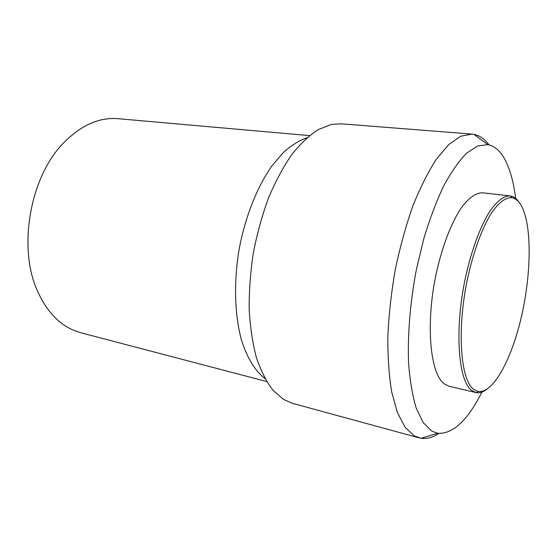 <?xml version="1.0" encoding="UTF-8"?>
<svg xmlns="http://www.w3.org/2000/svg" width="557" height="557" viewBox="0 0 557 557"><rect width="100%" height="100%" fill="white"/><g stroke="black" fill="none" stroke-linecap="round" stroke-linejoin="round"><path stroke-width="0.84" d="M473.332 389.071C460.562 379.282 456.858 330.552 467.149 280.477C473.039 252.53 482.111 227.799 491.664 212.725C498.947 202.323 505.686 197.324 511.869 197.735C515.559 198.383 518.713 201.035 521.345 205.707C531.956 224.951 531.427 272.881 521.624 315.847C511.904 358.805 493.224 393.938 478.136 391.46L473.332 389.071M486.7 389.427C483.079 392.149 479.612 393.228 476.305 392.657L471.396 390.255C458.411 380.417 454.512 331.415 464.803 280.721C470.693 252.418 479.842 227.263 489.519 211.771C496.914 201.049 503.772 195.765 510.101 195.925L510.546 195.987C513.853 196.565 516.75 198.752 519.235 202.539M475.859 392.56L449.053 386.245L444.27 383.877C430.331 373.921 425.52 325.573 435.741 275.812C441.604 248.032 450.968 223.378 461.05 208.221C468.764 197.735 475.991 192.597 482.731 192.813L510.101 195.925M481.909 392.107C467.574 420.549 452.799 434.279 437.586 433.283L431.557 430.958L423.153 422.533L416.239 408.17C412.479 395.742 409.924 380.696 408.573 363.032C407.508 335.036 410.154 302.569 416.267 270.068L423.78 238.716C429.788 218.852 436.472 201.161 443.838 185.648C451.407 171.744 459.017 160.91 466.682 153.133L477.704 145.92L487.835 144.66C494.588 145.962 500.27 150.87 504.865 159.393C510.066 169.224 513.658 182.23 515.636 198.396M438.825 433.464C432.747 437.503 426.815 439.111 421.036 438.275L414.373 435.915L405.134 427.33L397.413 412.605L391.689 391.968C388.981 375.474 387.7 356.793 387.846 335.92C388.877 314.183 391.376 291.938 395.345 269.184C400.1 246.702 405.942 225.62 412.876 205.937C420.263 187.57 428.089 171.988 436.361 159.198L448.747 144.562L460.75 136.235L471.897 134.098L473.951 134.369C479.674 135.539 484.708 139.055 489.067 144.911M419.01 437.844L292.453 403.324L283.527 399.418L272.853 390.109C266.343 381.566 260.843 370.67 256.345 357.427C252.558 342.959 250.17 326.848 249.174 309.086C249.063 290.677 250.469 271.823 253.393 252.53C257.16 233.376 262.208 215.162 268.544 197.874C275.478 181.491 283.172 167.135 291.624 154.804C300.334 143.859 309.198 135.462 318.207 129.621L331.401 124.462L341.121 123.807L471.897 134.098M265.069 378.732C255.301 371.108 247.12 358.012 241.508 340.16C234.685 315.332 233.62 282.782 239.002 250.023C245.01 217.369 257.014 187.096 271.83 166.035L283.318 152.548C291.255 145.454 299.158 140.503 307.039 137.697M266.692 381.538L80.751 332.738L73.037 330.043C58.276 323.547 46.551 310.813 37.862 291.833C17.385 248.492 29.911 176.562 63.825 142.689C81.266 125.116 99.327 117.116 118.021 118.69L309.518 135.609M511.869 197.735L510.546 195.987M487.835 144.66L473.951 134.369M437.586 433.283L421.036 438.275M478.136 391.46L476.305 392.657"/></g></svg>
